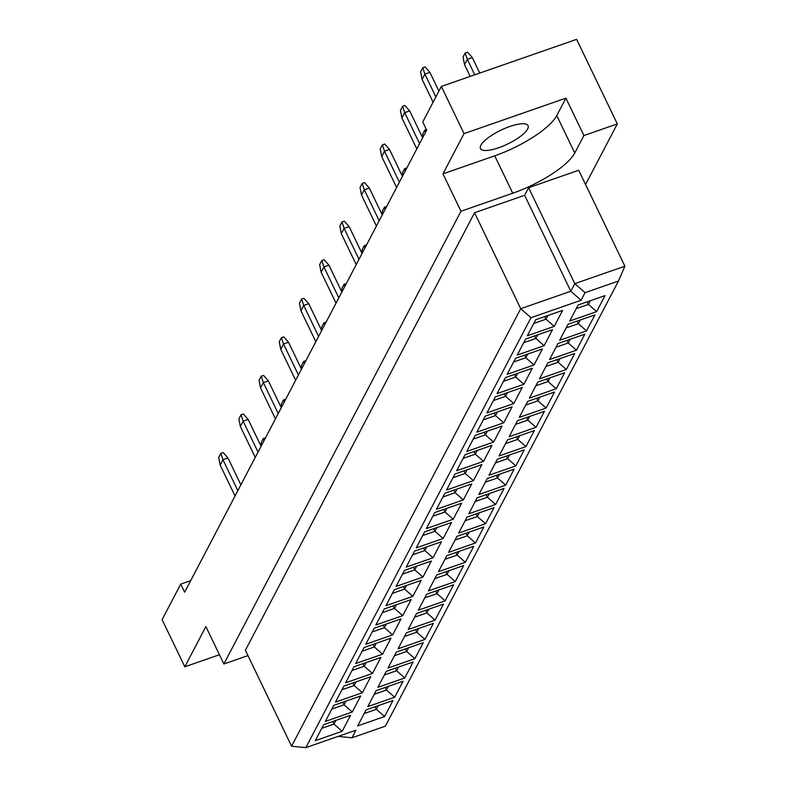 <?xml version="1.0" encoding="UTF-8"?>
<svg xmlns="http://www.w3.org/2000/svg" width="787" height="787" viewBox="0 0 787 787"><rect width="100%" height="100%" fill="white"/><g stroke="black" fill="none" stroke-linecap="round" stroke-linejoin="round"><path stroke-width="1.18" d="M480.887 145.251A26.414 7.693 154.3 0 0 480.473 148.566A26.414 7.693 154.3 0 0 503.139 146.048A26.414 7.693 154.3 0 0 527.644 128.97A26.414 7.693 154.3 0 0 528.067 125.654A26.414 7.693 154.3 0 0 505.402 128.173A26.414 7.693 154.3 0 0 480.887 145.251M190.72 580.629L180.725 584.111L162.112 619.635L184.817 666.796L219.445 654.735M585.567 184.522L617.313 123.913L576.615 39.35L441.35 86.452L422.747 121.975L426.662 130.111L184.63 592.237L180.725 584.111M494.748 155.816A56.595 16.478 154.3 0 0 556.763 115.6L565.912 98.139L464.045 133.613L442.973 173.848L494.748 155.816L512.75 193.228A56.595 16.478 154.3 0 0 574.766 153.003L583.915 135.551L617.313 123.913M442.973 173.848L460.975 211.25L223.882 663.972L205.879 626.56L184.817 666.796M460.975 211.25L512.75 193.228M247.954 655.591L223.882 663.972M474.541 212.736L245.396 650.269L291.574 746.224L520.719 308.691L474.541 212.736L524.634 195.294L528.608 187.7L578.711 170.258L624.888 266.203L574.785 283.654L528.608 187.7M565.912 98.139L583.915 135.551M464.045 133.613L441.35 86.452M530.989 317.702L305.818 747.65L355.921 730.208L351.946 737.793L385.345 726.165L618.464 281.038L585.066 292.666L581.091 300.26L530.989 317.702L520.719 308.691L570.811 291.239L524.634 195.294M581.091 300.26L570.811 291.239L574.785 283.654L585.066 292.666M569.749 320.998L578.14 304.982L605.026 295.617L596.635 311.632L569.749 320.998M527.329 335.764L535.721 319.748L562.607 310.393L554.215 326.408L527.329 335.764M559.655 340.279L568.037 324.264L594.923 314.898L586.541 330.914L559.655 340.279M517.236 355.045L525.627 339.03L552.513 329.674L544.122 345.69L517.236 355.045M549.552 359.561L557.944 343.545L584.83 334.18L576.438 350.195L549.552 359.561M507.143 374.327L515.524 358.311L542.41 348.946L534.029 364.971L507.143 374.327M539.459 378.842L547.841 362.827L574.726 353.461L566.345 369.477L539.459 378.842M497.04 393.608L505.431 377.593L532.317 368.227L523.926 384.253L497.04 393.608M529.356 398.124L537.747 382.108L564.633 372.743L556.242 388.758L529.356 398.124M486.946 412.89L495.328 396.874L522.214 387.509L513.832 403.524L486.946 412.89M519.263 417.405L527.654 401.38L554.54 392.024L546.148 408.04L519.263 417.405M476.843 432.171L485.235 416.156L512.121 406.79L503.729 422.806L476.843 432.171M509.159 436.677L517.551 420.661L544.437 411.306L536.045 427.321L509.159 436.677M466.75 451.453L475.141 435.437L502.017 426.072L493.636 442.087L466.75 451.453M499.066 455.958L507.458 439.943L534.343 430.587L525.952 446.603L499.066 455.958M456.647 470.734L465.038 454.719L491.924 445.353L483.533 461.369L456.647 470.734M488.973 475.24L497.354 459.224L524.24 449.859L515.859 465.884L488.973 475.24M446.554 490.016L454.945 474L481.831 464.635L473.44 480.65L446.554 490.016M478.87 494.521L487.261 478.506L514.147 469.141L505.756 485.156L478.87 494.521M436.46 509.297L444.842 493.282L471.728 483.916L463.336 499.932L436.46 509.297M468.777 513.803L477.158 497.787L504.044 488.422L495.662 504.437L468.777 513.803M426.357 528.579L434.749 512.553L461.635 503.198L453.243 519.213L426.357 528.579M458.673 533.084L467.065 517.069L493.951 507.704L485.559 523.719L458.673 533.084M416.264 547.86L424.646 531.835L451.531 522.479L443.15 538.495L416.264 547.86M448.58 552.366L456.972 536.35L483.848 526.985L475.466 543L448.58 552.366M406.161 567.132L414.552 551.116L441.438 541.761L433.047 557.776L406.161 567.132M438.477 571.647L446.868 555.632L473.754 546.267L465.363 562.282L438.477 571.647M396.068 586.413L404.449 570.398L431.335 561.042L422.953 577.058L396.068 586.413M428.384 590.929L436.775 574.913L463.661 565.548L455.27 581.563L428.384 590.929M385.964 605.695L394.356 589.679L421.242 580.314L412.85 596.339L385.964 605.695M418.291 610.21L426.672 594.195L453.558 584.83L445.167 600.845L418.291 610.21M375.871 624.976L384.263 608.961L411.148 599.596L402.757 615.611L375.871 624.976M408.187 629.492L416.579 613.466L443.465 604.111L435.073 620.126L408.187 629.492M365.768 644.258L374.159 628.242L401.045 618.877L392.654 634.893L365.768 644.258M398.094 648.773L406.476 632.748L433.362 623.393L424.98 639.408L398.094 648.773M355.675 663.539L364.066 647.524L390.952 638.159L382.561 654.174L355.675 663.539M387.991 668.045L396.382 652.029L423.268 642.674L414.877 658.689L387.991 668.045M345.582 682.821L353.963 666.805L380.849 657.44L372.467 673.456L345.582 682.821M377.898 687.326L386.279 671.311L413.165 661.956L404.784 677.971L377.898 687.326M335.478 702.102L343.87 686.087L370.756 676.722L362.364 692.737L335.478 702.102M367.795 706.608L376.186 690.592L403.072 681.227L394.68 697.252L367.795 706.608M325.385 721.384L333.767 705.368L360.653 696.003L352.271 712.019L325.385 721.384M357.701 725.889L366.093 709.874L392.979 700.509L384.587 716.524L357.701 725.889M315.282 740.665L323.673 724.65L350.559 715.285L342.168 731.3L315.282 740.665M332.704 721.502L333.954 724.079L335.882 720.39M321.735 728.339L333.954 724.079L342.168 731.3M375.124 706.726L376.363 709.313L378.301 705.624M364.155 713.563L376.363 709.313L384.587 716.524M342.807 702.22L344.047 704.808L345.985 701.109M331.839 709.057L344.047 704.808L352.271 712.019M385.217 687.444L386.466 690.032L388.394 686.343M374.258 694.282L386.466 690.032L394.68 697.252M352.901 682.939L354.15 685.526L356.078 681.827M341.932 689.776L354.15 685.526L362.364 692.737M395.32 668.163L396.559 670.75L398.497 667.061M384.351 675L396.559 670.75L404.784 677.971M363.004 663.657L364.243 666.245L366.171 662.556M352.035 670.494L364.243 666.245L372.467 673.456M405.413 648.891L406.663 651.469L408.591 647.78M394.444 655.719L406.663 651.469L414.877 658.689M373.097 644.376L374.337 646.963L376.275 643.274M362.128 651.213L374.337 646.963L382.561 654.174M415.516 629.61L416.756 632.187L418.684 628.498M404.548 636.447L416.756 632.187L424.98 639.408M383.19 625.094L384.44 627.682L386.368 623.993M372.231 631.931L384.44 627.682L392.654 634.893M425.61 610.328L426.849 612.906L428.787 609.217M414.641 617.165L426.849 612.906L435.073 620.126M393.293 605.813L394.533 608.4L396.471 604.711M382.325 612.65L394.533 608.4L402.757 615.611M435.703 591.047L436.952 593.634L438.88 589.935M424.744 597.884L436.952 593.634L445.167 600.845M403.387 586.531L404.636 589.119L406.564 585.43M392.428 593.368L404.636 589.119L412.85 596.339M445.806 571.765L447.046 574.353L448.983 570.654M434.837 578.602L447.046 574.353L455.27 581.563M413.49 567.25L414.729 569.837L416.667 566.148M402.521 574.087L414.729 569.837L422.953 577.058M455.899 552.484L457.149 555.071L459.077 551.382M444.94 559.321L457.149 555.071L465.363 562.282M423.583 547.978L424.832 550.556L426.761 546.867M412.614 554.805L424.832 550.556L433.047 557.776M466.002 533.202L467.242 535.79L469.18 532.101M455.034 540.039L467.242 535.79L475.466 543M433.686 528.697L434.926 531.274L436.854 527.585M422.717 535.534L434.926 531.274L443.15 538.495M476.096 513.921L477.345 516.508L479.273 512.819M465.127 520.758L477.345 516.508L485.559 523.719M443.779 509.415L445.019 511.993L446.957 508.304M432.811 516.252L445.019 511.993L453.243 519.213M486.199 494.639L487.438 497.227L489.376 493.538M475.23 501.476L487.438 497.227L495.662 504.437M453.873 490.134L455.122 492.721L457.05 489.022M442.914 496.971L455.122 492.721L463.336 499.932M496.292 475.358L497.532 477.945L499.47 474.256M485.323 482.195L497.532 477.945L505.756 485.156M463.976 470.852L465.215 473.44L467.153 469.741M453.007 477.689L465.215 473.44L473.44 480.65M506.395 456.076L507.635 458.664L509.563 454.975M495.426 462.913L507.635 458.664L515.859 465.884M474.069 451.571L475.318 454.158L477.247 450.469M463.11 458.408L475.318 454.158L483.533 461.369M516.488 436.805L517.728 439.382L519.666 435.693M505.52 443.632L517.728 439.382L525.952 446.603M484.172 432.289L485.412 434.877L487.35 431.187M473.203 439.126L485.412 434.877L493.636 442.087M526.582 417.523L527.831 420.101L529.759 416.412M515.623 424.36L527.831 420.101L536.045 427.321M494.266 413.008L495.515 415.595L497.443 411.906M483.297 419.845L495.515 415.595L503.729 422.806M536.685 398.242L537.924 400.819L539.862 397.13M525.716 405.079L537.924 400.819L546.148 408.04M504.369 393.726L505.608 396.314L507.546 392.624M493.4 400.563L505.608 396.314L513.832 403.524M546.778 378.96L548.027 381.538L549.956 377.849M535.819 385.797L548.027 381.538L556.242 388.758M514.462 374.445L515.711 377.032L517.639 373.343M503.493 381.282L515.711 377.032L523.926 384.253M556.881 359.679L558.121 362.266L560.059 358.567M545.912 366.516L558.121 362.266L566.345 369.477M524.565 355.163L525.805 357.751L527.733 354.061M513.596 362L525.805 357.751L534.029 364.971M566.974 340.397L568.224 342.984L570.152 339.286M556.006 347.234L568.224 342.984L576.438 350.195M534.658 335.892L535.898 338.469L537.836 334.78M523.689 342.719L535.898 338.469L544.122 345.69M577.078 321.116L578.317 323.703L580.245 320.014M566.109 327.953L578.317 323.703L586.541 330.914M544.752 316.61L546.001 319.188L547.929 315.498M533.793 323.447L546.001 319.188L554.215 326.408M587.171 301.834L588.41 304.421L590.348 300.732M576.202 308.671L588.41 304.421L596.635 311.632M338.105 736.406L351.946 737.793M618.464 281.038L624.888 266.203M291.574 746.224L305.818 747.65M261.599 445.275L261.097 442.678L263.242 438.575L265.524 437.779M263.242 438.575L263.97 440.759M240.881 484.841L227.945 457.965L222.937 459.716L220.153 465.028L235.047 495.977M237.831 490.655L222.937 459.716L220.822 453.351L223.164 452.535L227.945 457.965M220.153 465.028L218.678 457.444L220.822 453.351M281.795 406.712L281.293 404.115L283.438 400.012L285.72 399.225M283.438 400.012L284.156 402.196M301.992 368.149L301.48 365.552L303.634 361.459L305.917 360.662M303.634 361.459L304.353 363.633M322.188 329.596L321.676 326.989L323.831 322.896L326.113 322.099M323.831 322.896L324.549 325.08M342.384 291.033L341.873 288.435L344.017 284.333L346.31 283.536M344.017 284.333L344.745 286.517M362.581 252.47L362.069 249.873L364.214 245.77L366.496 244.973M364.214 245.77L364.942 247.954M382.767 213.907L382.266 211.31L384.41 207.207L386.692 206.41M384.41 207.207L385.138 209.391M402.964 175.344L402.462 172.746L404.607 168.644L406.889 167.857M404.607 168.644L405.335 170.828M261.077 446.278L248.141 419.402L243.134 421.153L240.35 426.465L255.244 457.414M258.028 452.102L243.134 421.153L241.019 414.788L243.36 413.972L248.141 419.402M240.35 426.465L238.874 418.891L241.019 414.788M281.274 407.715L268.337 380.849L263.33 382.59L260.546 387.902L275.44 418.851M278.224 413.539L263.33 382.59L261.215 376.225L263.556 375.409L268.337 380.849M260.546 387.902L259.071 380.328L261.215 376.225M301.47 369.152L288.534 342.286L283.527 344.027L280.743 349.339L295.637 380.288M298.421 374.976L283.527 344.027L281.412 337.662L283.753 336.846L288.534 342.286M280.743 349.339L279.267 341.765L281.412 337.662M321.657 330.589L308.73 303.723L303.723 305.464L300.939 310.776L315.833 341.725M318.617 336.413L303.723 305.464L301.608 299.099L303.939 298.293L308.73 303.723M300.939 310.776L299.463 303.202L301.608 299.099M341.853 292.036L328.927 265.16L323.91 266.901L321.135 272.223L336.029 303.162M338.803 297.85L323.91 266.901L321.804 260.546L324.136 259.73L328.927 265.16M321.135 272.223L319.65 264.639L321.804 260.546M362.05 253.473L349.123 226.597L344.106 228.348L341.322 233.66L356.216 264.609M359 259.287L344.106 228.348L342.001 221.983L344.332 221.167L349.123 226.597M341.322 233.66L339.846 226.076L342.001 221.983M382.246 214.91L369.31 188.034L364.302 189.785L361.518 195.097L376.412 226.046M379.196 220.734L364.302 189.785L362.187 183.42L364.529 182.604L369.31 188.034M361.518 195.097L360.043 187.522L362.187 183.42M423.16 136.781L422.658 134.184L424.803 130.091L426.377 129.54M424.803 130.091L425.531 132.265M479.775 73.073L472.318 57.579L467.301 59.33L464.527 64.642L470.183 76.408M474.758 74.814L467.301 59.33L465.196 52.965L467.527 52.149L472.318 57.579M464.527 64.642L463.041 57.067L465.196 52.965M402.442 176.347L389.506 149.481L384.499 151.222L381.715 156.534L396.609 187.483M399.393 182.171L384.499 151.222L382.384 144.857L384.725 144.041L389.506 149.481M381.715 156.534L380.239 148.959L382.384 144.857M422.639 137.784L409.702 110.918L404.695 112.659L401.911 117.971L416.805 148.92M419.589 143.608L404.695 112.659L402.58 106.294L404.921 105.488L409.702 110.918M401.911 117.971L400.435 110.396L402.58 106.294M438.92 91.095L429.899 72.355L424.891 74.096L422.107 79.408L433.086 102.231M435.87 96.919L424.891 74.096L422.776 67.731L425.118 66.925L429.899 72.355M422.107 79.408L420.632 71.833L422.776 67.731M556.763 115.6L574.766 153.003"/></g></svg>
